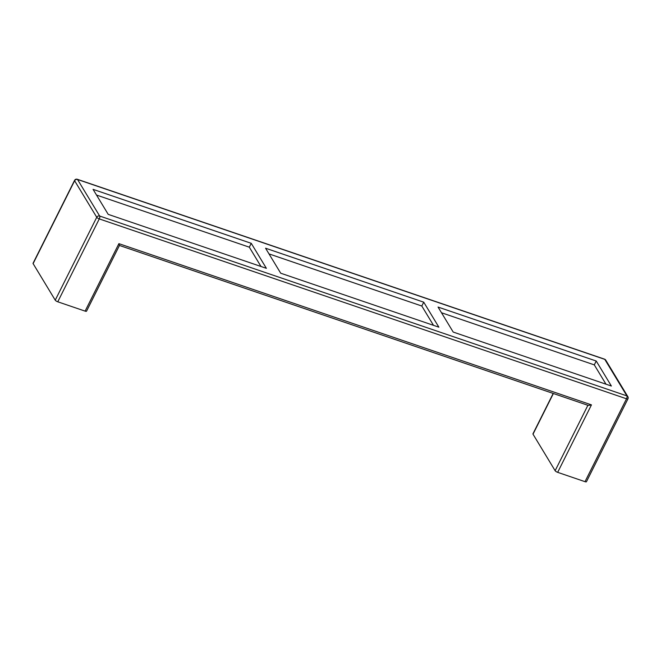 <?xml version="1.0" encoding="UTF-8"?>
<svg xmlns="http://www.w3.org/2000/svg" width="661" height="661" viewBox="0 0 661 661"><rect width="100%" height="100%" fill="white"/><g stroke="black" fill="none" stroke-linecap="round" stroke-linejoin="round"><path stroke-width="0.99" d="M93.069 189.36L108.206 214.362L266.383 268.325L251.246 243.322L93.069 189.36M265.565 248.214L280.702 273.208L438.871 327.17L423.734 302.176L265.565 248.214M611.367 386.024L596.23 361.022L438.053 307.059L453.19 332.053L611.367 386.024M55.235 300.168L33.116 263.632A2.256 0.661 -153.4 0 1 33.05 263.293L74.553 180.403A2.256 0.661 -153.4 0 0 74.619 180.75L96.746 217.279L55.235 300.168A2.256 0.661 -153.4 0 0 57.771 301.796L85.112 311.124A2.256 0.661 26.6 0 0 86.541 311.174L119.451 245.454L588.298 405.424L591.455 404.879L557.669 472.342L585.01 481.671A2.256 0.661 26.6 0 0 586.447 481.72L627.95 398.831A2.256 2.256 0 0 0 627.859 396.658A2.256 1.958 -31.2 0 0 626.901 395.898L99.662 216.023A2.256 1.958 148.8 0 0 96.746 217.279A2.256 0.661 26.6 0 0 99.274 218.907L57.771 301.796M553.381 393.51L533.014 434.186L555.133 470.715A2.256 0.661 -153.4 0 0 557.669 472.342M96.514 195.053L249.313 247.181L261.004 266.49M251.246 243.322L249.313 247.181M596.23 361.022L594.297 364.88L605.988 384.19M269.01 253.898L421.809 306.026L433.5 325.336M423.734 302.176L421.809 306.026M441.498 312.752L594.297 364.88M533.014 434.186A2.256 0.661 -153.4 0 1 532.948 433.839L553.183 393.444M85.112 311.124L118.897 243.653L119.451 245.454M33.116 263.632L74.619 180.75A2.256 1.958 -31.2 0 1 77.535 179.486L99.662 216.023A2.256 0.909 -71.2 0 1 99.274 218.907L626.512 398.79A2.256 0.909 -71.2 0 0 626.901 395.898L604.774 359.361L77.535 179.486A2.256 0.909 -71.2 0 0 77.304 179.28A2.256 2.256 0 0 0 74.553 180.403M587.902 405.284L555.133 470.715M627.859 396.658L605.74 360.121A2.256 1.958 -31.2 0 0 604.774 359.361A2.256 0.909 -71.2 0 0 604.542 359.154L77.304 179.28M585.01 481.671L626.512 398.79A2.256 0.661 26.6 0 0 627.95 398.831M118.897 243.653L591.455 404.879M605.74 360.121A2.256 2.256 0 0 0 604.542 359.154"/></g></svg>
